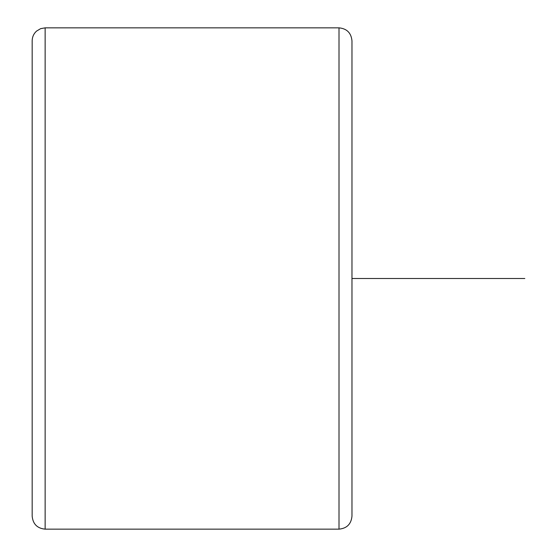 <?xml version="1.0" encoding="UTF-8"?>
<svg xmlns="http://www.w3.org/2000/svg" width="557" height="557" viewBox="0 0 557 557"><rect width="100%" height="100%" fill="white"/><g stroke="black" fill="none" stroke-linecap="round" stroke-linejoin="round"><path stroke-width="0.84" d="M339.004 27.85L339.004 529.15C346.879 528.384 351.195 524.06 351.968 516.186L351.968 40.814C351.195 32.94 346.879 28.616 339.004 27.85L45.138 27.85L40.647 28.651L36.56 31.088C33.705 33.705 32.243 36.943 32.174 40.814L32.174 516.186C32.94 524.06 37.263 528.384 45.138 529.15L45.138 27.85M351.968 278.5L524.826 278.5M339.004 529.15L45.138 529.15"/></g></svg>
